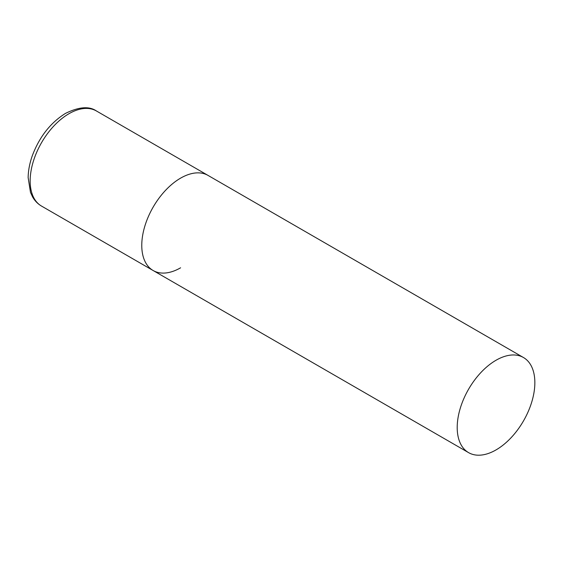 <?xml version="1.0" encoding="UTF-8"?>
<svg xmlns="http://www.w3.org/2000/svg" width="563" height="563" viewBox="0 0 563 563"><rect width="100%" height="100%" fill="white"/><g stroke="black" fill="none" stroke-linecap="round" stroke-linejoin="round"><path stroke-width="0.84" d="M180.596 267.798A54.907 31.697 -60 0 1 153.143 270.522A54.907 31.697 -60 0 1 144.726 226.523A54.907 31.697 -60 0 1 180.596 178.14A54.907 31.697 -60 0 1 208.05 175.424A54.907 31.697 120 0 0 165.74 190.132A54.907 31.697 120 0 0 141.77 245.384A54.907 31.697 120 0 0 153.143 270.522L41.528 206.079A54.907 31.697 -60 0 1 33.111 162.081A54.907 31.697 -60 0 1 68.982 113.705A54.907 31.697 -60 0 1 96.435 110.981C89.264 105.999 78.975 106.787 65.547 113.36C50.381 122.79 39.255 137.034 32.168 156.113C29.586 163.544 28.241 170.723 28.15 177.648L30.493 192.419L32.598 196.944C34.822 200.843 37.798 203.89 41.528 206.079M534.85 382.671A54.907 31.697 120 0 0 523.477 357.533A54.907 31.697 120 0 0 481.168 372.249A54.907 31.697 120 0 0 457.205 427.5A54.907 31.697 120 0 0 468.578 452.631A54.907 31.697 120 0 0 510.887 437.923A54.907 31.697 120 0 0 534.85 382.671M523.477 357.533L96.435 110.981M153.143 270.522L468.578 452.631"/></g></svg>
